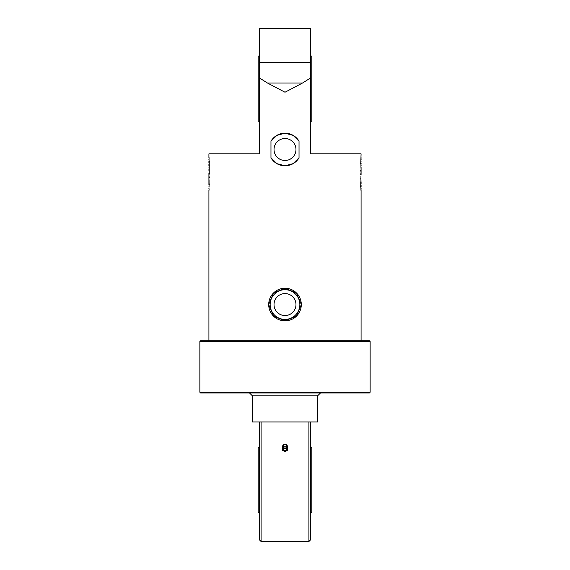 <?xml version="1.0" encoding="UTF-8"?>
<svg xmlns="http://www.w3.org/2000/svg" width="570" height="570" viewBox="0 0 570 570"><rect width="100%" height="100%" fill="white"/><g stroke="black" fill="none" stroke-linecap="round" stroke-linejoin="round"><path stroke-width="0.85" d="M317.604 395.138L317.604 421.943L252.396 421.943L252.396 395.138M295.972 149.504A10.973 10.973 0 0 1 279.514 159.009A10.973 10.973 0 0 1 279.514 139.999A10.973 10.973 0 0 1 295.972 149.504M299.029 157.812A16.302 16.302 0 0 1 270.971 157.812L270.971 141.196A16.302 16.302 0 0 1 299.029 141.196L299.029 157.812L293.13 163.633L285 165.806L276.87 163.633L270.971 157.812M270.971 141.196L276.87 135.375L285 133.202L293.13 135.375L299.029 141.196M285 320.867L273.472 316.094L268.698 304.565L273.472 293.037L285 288.263L296.528 293.037L301.302 304.565L296.528 316.094L285 320.867M285 92.233L267.515 83.049L259.642 78.083L259.642 28.5L310.358 28.5L310.358 78.083L302.485 83.049L285 92.233M208.919 157.626L208.919 153.85L259.642 153.85L259.642 78.083M310.358 78.083L310.358 153.85L361.081 153.85L360.767 163.184L361.081 157.655M361.081 159.073L361.081 159.899L360.988 159.073M360.938 160.712L361.081 161.944M361.081 163.626L361.081 163.184M360.938 165.172L360.938 167.366M361.081 165.777L361.081 165.25M361.081 167.366L361.081 174.691M361.017 167.651L361.045 169.703L361.045 167.651M361.081 170.152L361.081 174.349M361.052 172.361L360.938 173.045M360.767 186.632L361.081 190.259L360.767 186.632M360.767 183.39L360.767 186.44L360.767 183.39M208.926 169.753L209.233 166.105L209.233 173.173L208.919 170.088M209.233 164.495L209.233 161.445L209.233 164.495M208.919 161.253L208.919 162.778M208.919 159.657L208.919 159.222M208.919 173.195L208.919 184.694M208.919 177.733L208.919 173.529M208.948 175.524L209.062 174.84M208.983 180.234L208.955 178.175L208.955 180.234M208.919 184.26L208.919 180.512M209.062 182.714L209.062 180.512M208.919 188.812L208.919 187.986L209.012 188.812M209.062 187.174L208.919 185.941M301.302 304.565A16.302 16.302 0 0 0 276.849 290.443A16.302 16.302 0 0 0 276.849 318.68A16.302 16.302 0 0 0 301.302 304.565M295.972 304.565A10.973 10.973 0 0 1 279.514 314.07A10.973 10.973 0 0 1 279.514 295.06A10.973 10.973 0 0 1 295.972 304.565M360.938 160.996L360.988 161.944M360.625 163.604L360.995 164.588M360.625 170.088L360.995 171.171M360.988 173.309L360.625 174.242M360.938 184.302L360.625 186.44M360.625 181.951L361.038 183.519M361.081 180.184L360.874 179.735L361.081 180.184M360.739 178.132L360.938 179.735M209.062 186.889L209.062 184.694M209.375 184.274L209.005 183.298M209.375 177.797L209.005 176.714M209.012 174.57L209.375 173.643M208.962 162.778L209.375 161.445M209.375 165.927L208.962 164.367M208.919 167.701L209.126 168.15L208.919 167.701M209.261 169.753L209.062 168.15M285 341.516L370.137 341.516L369.41 340.796L200.59 340.796L199.863 341.516L285 341.516M199.863 392.238L200.59 392.965L369.41 392.965L370.137 392.238L199.863 392.238L199.863 341.516M249.496 392.965L251.669 395.138L318.331 395.138L320.504 392.965M259.642 121.246L258.189 121.246L258.189 56.031L259.642 56.031M310.358 121.246L311.811 121.246L311.811 56.031L310.358 56.031M282.428 446.923L282.499 450.321L285.071 451.533L287.572 450.214L287.572 449.352L285.071 450.671L282.499 449.459L282.763 446.702M287.252 446.659L287.536 447.97A2.537 2.195 180 0 1 282.464 448.077A2.537 2.195 180 0 1 282.827 446.887M287.173 446.887A2.537 2.195 180 0 1 287.536 447.97L287.572 449.352M282.499 450.321L282.499 449.459M285.071 451.533L285.071 450.671M282.684 446.246A2.316 2.002 180 0 1 284.195 444.315L284.416 444.244A1.674 1.446 -0 0 0 284.829 447.037A1.674 1.446 -0 0 0 285.584 444.244A1.674 1.446 -0 0 0 284.416 444.244L285.805 444.315A2.316 2.002 180 0 1 285.413 448.163A2.316 2.002 180 0 1 282.684 446.246M286.902 447.336A1.917 1.66 180 0 1 283.098 447.336M259.642 512.516L258.189 512.516L258.189 447.308L259.642 447.308M310.358 512.516L311.811 512.516L311.811 447.308L310.358 447.308M308.911 421.943L308.911 541.5L310.358 540.054L310.358 421.943M259.642 421.943L259.642 540.054L261.089 541.5L261.089 421.943M267.515 83.049L302.485 83.049M259.642 62.614L310.358 62.614M299.856 304.565A14.856 14.856 0 0 1 277.576 317.426A14.856 14.856 0 0 1 277.576 291.697A14.856 14.856 0 0 1 299.856 304.565M283.454 445.59A1.546 1.339 180 0 1 285.741 444.386A1.546 1.339 180 0 1 285.805 446.702A1.546 1.339 180 0 1 283.454 445.59M361.081 340.796L361.081 190.259M361.081 188.663L361.081 188.221M361.081 186.632L361.081 185.108M361.081 183.519L361.081 181.773M361.081 172.945L361.081 171.741M208.919 340.796L208.919 190.23M208.919 182.635L208.919 182.108M208.919 176.137L208.919 174.94M208.919 166.105L208.919 164.367M360.938 163.184L360.938 161.944M360.938 159.073L360.938 157.655M360.938 165.25L360.938 164.588M360.938 173.309L360.938 172.945M360.938 171.741L360.938 171.171M360.938 177.797L360.938 176.208M360.938 190.259L360.938 188.663M360.938 188.221L360.938 186.632M360.938 184.082L360.938 183.519M360.938 181.773L360.938 180.184M209.062 190.23L209.062 188.812M209.062 183.298L209.062 182.635M209.062 176.714L209.062 176.137M209.062 174.94L209.062 174.57M209.062 171.677L209.062 170.088M209.062 161.253L209.062 159.657M209.062 159.222L209.062 157.626M209.062 164.367L209.062 163.797M209.062 163.583L209.062 162.778M209.062 167.701L209.062 166.105M370.137 392.238L370.137 341.516M282.813 445.541A2.358 2.358 0 0 0 284.095 448.583A2.358 2.358 0 0 0 287.187 445.541M261.089 541.5L308.911 541.5"/></g></svg>
